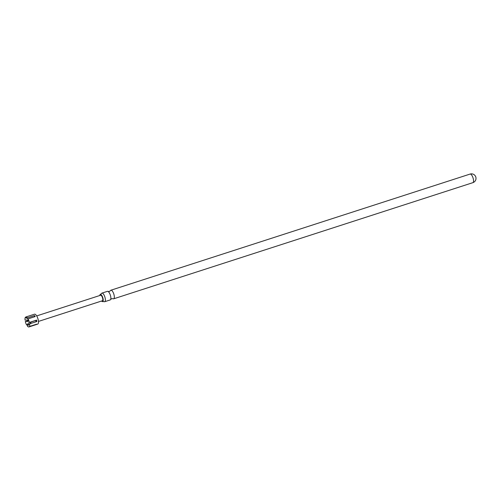 <?xml version="1.0" encoding="UTF-8"?>
<svg xmlns="http://www.w3.org/2000/svg" width="501" height="501" viewBox="0 0 501 501"><rect width="100%" height="100%" fill="white"/><g stroke="black" fill="none" stroke-linecap="round" stroke-linejoin="round"><path stroke-width="0.75" d="M101.928 293.116L107.427 291.338A4.515 1.603 72.1 0 1 108.041 291.438A4.515 1.603 72.1 0 1 110.076 294.406A4.515 1.603 72.1 0 1 110.646 299.498A4.515 1.603 72.1 0 1 110.201 299.93L104.709 301.708A4.515 1.603 -107.9 0 0 104.584 296.185A4.515 1.603 -107.9 0 0 101.928 293.116A4.515 1.603 -107.9 0 0 101.49 293.555L100.35 294.419A3.764 1.34 72.1 0 1 102.542 296.98A3.764 1.34 72.1 0 1 102.661 301.583A3.764 1.34 72.1 0 1 101.559 301.026M99.78 295.515A3.764 1.34 72.1 0 1 100.35 294.419M470.101 174.066A4.515 4.515 0 0 1 475.512 176.321A1.735 0.62 72.1 0 1 475.681 176.69A1.735 0.62 72.1 0 1 475.95 177.667A4.515 4.515 0 0 1 472.881 182.658A4.515 1.603 -107.9 0 0 473.119 182.508A4.515 1.603 -107.9 0 0 472.75 177.135A4.515 1.603 -107.9 0 0 470.101 174.066L110.89 290.223A4.515 1.603 -107.9 0 0 110.445 290.655L109.387 291.494L108.041 291.438M29.371 322.262L26.703 325.061A5.21 1.854 72.1 0 1 25.902 323.395A5.21 1.854 72.1 0 1 25.313 321.529L28.238 321.392M25.708 317.039A5.21 1.854 72.1 0 1 25.758 317.02L34.513 314.19A5.21 1.854 72.1 0 1 37.569 317.722A5.21 1.854 72.1 0 1 37.713 324.103L28.964 326.934A5.21 1.854 72.1 0 1 27.386 326.051L31.049 322.268M34.431 316.814L34.544 315.567A5.21 1.854 -107.9 0 1 35.227 316.557L28.018 318.886A5.21 1.854 72.1 0 1 28.82 320.552A5.21 1.854 72.1 0 1 29.415 322.425L36.617 320.095A5.21 1.854 -107.9 0 1 36.88 321.492L35.252 320.634L31.338 321.899L29.672 323.821L36.88 321.492M29.672 323.821A5.21 1.854 72.1 0 1 29.515 326.339A5.21 1.854 72.1 0 1 29.434 326.502L36.642 324.172A5.21 1.854 -107.9 0 1 36.222 324.579L29.014 326.915A5.21 1.854 72.1 0 1 28.964 326.934M26.703 325.061L29.064 324.297M110.646 299.498L111.704 298.659L113.051 298.721A4.515 1.603 -107.9 0 0 113.664 298.815A4.515 1.603 -107.9 0 0 113.539 293.285A4.515 1.603 -107.9 0 0 110.89 290.223M102.661 301.583L104.095 301.615A4.515 1.603 -107.9 0 0 104.709 301.708M38.471 321.423L102.379 300.763A2.893 1.027 -107.9 0 0 102.298 297.218A2.893 1.027 -107.9 0 0 100.595 295.252L36.686 315.918M25.758 317.02A5.21 1.854 72.1 0 1 26.553 317.171A5.21 1.854 72.1 0 1 27.336 317.897L34.544 315.567M25.814 317.001L32.916 314.709M28.57 319.964L25.05 320.126A5.21 1.854 72.1 0 1 25.288 317.446L27.649 318.661M28.764 320.408L25.313 321.529M26.039 317.202L25.288 317.446M472.881 182.658L113.664 298.815"/></g></svg>
